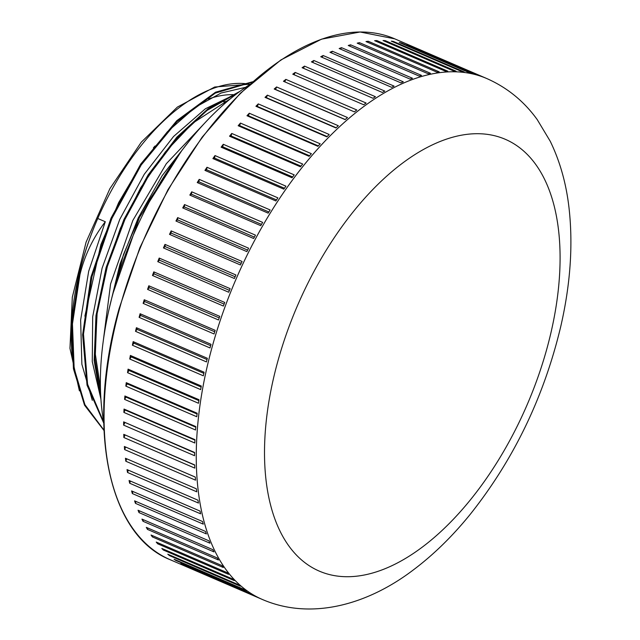 <?xml version="1.0" encoding="UTF-8"?>
<svg xmlns="http://www.w3.org/2000/svg" width="640" height="640" viewBox="0 0 640 640"><rect width="100%" height="100%" fill="white"/><g stroke="black" fill="none" stroke-linecap="round" stroke-linejoin="round"><path stroke-width="0.96" d="M408.856 45.168L479.784 75.752A283.608 150.888 113.3 0 0 477.832 75.104L406.904 44.52A283.608 150.888 -66.7 0 1 408.856 45.168L408.712 45.296M393.344 41.416L464.272 72A283.608 150.888 113.3 0 0 462.184 71.728L391.256 41.144A283.608 150.888 -66.7 0 1 393.344 41.416L392.912 41.856M376.832 40.584L447.76 71.168A283.608 150.888 113.3 0 0 445.552 71.272L374.624 40.688A283.608 150.888 -66.7 0 1 376.832 40.584L376.168 41.352M359.504 42.672L430.424 73.264A283.608 150.888 113.3 0 0 428.128 73.744L357.2 43.16A283.608 150.888 -66.7 0 1 359.504 42.672L358.664 43.792M341.536 47.672L412.464 78.256A283.608 150.888 113.3 0 0 410.096 79.12L339.176 48.528A283.608 150.888 -66.7 0 1 341.536 47.672L340.576 49.136M323.144 55.52L394.072 86.104A283.608 150.888 113.3 0 0 391.664 87.328L320.736 56.744A283.608 150.888 -66.7 0 1 323.144 55.52L322.096 57.328M304.52 66.128L375.44 96.712A283.608 150.888 113.3 0 0 373.016 98.288L302.096 67.704A283.608 150.888 -66.7 0 1 304.52 66.128L303.432 68.28M285.864 79.384L356.784 109.968A283.608 150.888 113.3 0 0 354.376 111.88L283.448 81.288A283.608 150.888 -66.7 0 1 285.864 79.384L284.776 81.864M267.384 95.144L338.312 125.728A283.608 150.888 113.3 0 0 335.936 127.944L265.008 97.36A283.608 150.888 -66.7 0 1 267.384 95.144L266.432 97.696L336.136 127.752M266.432 97.696L265.008 97.36M249.288 113.232L320.208 143.816A283.608 150.888 113.3 0 0 317.896 146.32L246.976 115.736A283.608 150.888 -66.7 0 1 249.288 113.232L248.488 115.8L318.288 145.896M248.488 115.8L246.976 115.736M231.76 133.448L302.688 164.032A283.608 150.888 113.3 0 0 300.464 166.8L229.544 136.216A283.608 150.888 -66.7 0 1 231.76 133.448L231.136 136.008L300.992 166.136M231.136 136.008L229.544 136.216M215.008 155.568L285.936 186.16A283.608 150.888 113.3 0 0 283.832 189.152L212.904 158.568A283.608 150.888 -66.7 0 1 215.008 155.568L214.552 158.104L284.464 188.248M214.552 158.104L212.904 158.568M199.216 179.368L270.136 209.952A283.608 150.888 113.3 0 0 268.168 213.144L197.24 182.56A283.608 150.888 -66.7 0 1 199.216 179.368L198.928 181.832L268.872 211.992M198.928 181.832L197.24 182.56M184.536 204.568L255.464 235.152A283.608 150.888 113.3 0 0 253.648 238.512L182.728 207.92A283.608 150.888 -66.7 0 1 184.536 204.568L184.432 206.944L254.4 237.112M184.432 206.944L182.728 207.92M171.152 230.896L242.08 261.48A283.608 150.888 113.3 0 0 240.44 264.96L169.52 234.376A283.608 150.888 -66.7 0 1 171.152 230.896L171.224 233.152L241.208 263.328M171.224 233.152L169.52 234.376M159.2 258.064L230.128 288.648A283.608 150.888 113.3 0 0 228.688 292.224L157.76 261.64A283.608 150.888 -66.7 0 1 159.2 258.064L159.456 260.184L229.432 290.36M159.456 260.184L157.76 261.64M148.816 285.776L219.736 316.36A283.608 150.888 113.3 0 0 218.512 319.984L147.584 289.4A283.608 150.888 -66.7 0 1 148.816 285.776L149.24 287.736L219.208 317.904M149.24 287.736L147.584 289.4M140.104 313.736L211.024 344.32A283.608 150.888 113.3 0 0 210.024 347.952L139.104 317.368A283.608 150.888 -66.7 0 1 140.104 313.736L140.704 315.504L210.648 345.672M140.704 315.504L139.104 317.368M133.168 341.624L204.088 372.208A283.608 150.888 113.3 0 0 203.328 375.808L132.4 345.224A283.608 150.888 -66.7 0 1 133.168 341.624L133.928 343.192L203.848 373.336M133.928 343.192L132.4 345.224M128.08 369.144L199.008 399.728A283.608 150.888 113.3 0 0 198.48 403.256L127.56 372.672A283.608 150.888 -66.7 0 1 128.08 369.144L129 370.48L198.872 400.616M129 370.48L127.56 372.672M124.896 395.984L195.824 426.568A283.608 150.888 113.3 0 0 195.552 429.992L124.624 399.408A283.608 150.888 -66.7 0 1 124.896 395.984L125.968 397.088L195.768 427.192M125.968 397.088L124.624 399.408M123.656 421.864L194.584 452.448A283.608 150.888 113.3 0 0 194.568 455.72L123.64 425.136A283.608 150.888 -66.7 0 1 123.656 421.864L194.576 452.784M124.864 422.72L123.64 425.136M124.368 446.488L195.296 477.072A283.608 150.888 113.3 0 0 195.528 480.16L124.608 449.576A283.608 150.888 -66.7 0 1 124.368 446.488L195.296 477.104M125.696 447.088L124.608 449.576M127.032 469.592L197.952 500.176A283.608 150.888 113.3 0 0 198.44 503.056L127.52 472.472A283.608 150.888 -66.7 0 1 127.032 469.592M128.368 470.176L127.52 472.472M131.608 490.928L202.528 521.512A283.608 150.888 113.3 0 0 203.264 524.136L132.336 493.552A283.608 150.888 -66.7 0 1 131.608 490.928M132.968 491.512L132.336 493.552M138.048 510.248L208.976 540.84A283.608 150.888 113.3 0 0 209.944 543.184L139.016 512.6A283.608 150.888 -66.7 0 1 138.048 510.248M139.448 510.856L139.016 512.6M146.288 527.36L217.216 557.944A283.608 150.888 113.3 0 0 218.408 559.992L147.48 529.408A283.608 150.888 -66.7 0 1 146.288 527.36M147.744 527.984L147.48 529.408M156.232 542.056L227.16 572.64A283.608 150.888 113.3 0 0 228.568 574.36L157.64 543.776A283.608 150.888 -66.7 0 1 156.232 542.056M157.768 542.72L157.64 543.776M167.776 554.184L238.696 584.776A283.608 150.888 113.3 0 0 240.304 586.152L169.384 555.568A283.608 150.888 -66.7 0 1 167.776 554.184M169.416 554.896L169.384 555.568M180.784 563.616L251.712 594.2A283.608 150.888 113.3 0 0 253.504 595.224L182.576 564.64A283.608 150.888 -66.7 0 1 180.784 563.616M187.8 567.288L258.728 597.872A283.608 150.888 113.3 0 0 260.6 598.712L189.672 568.128A283.608 150.888 -66.7 0 1 187.8 567.288M174.104 559.248L245.032 589.832A283.608 150.888 113.3 0 0 246.728 591.032L175.808 560.448A283.608 150.888 -66.7 0 1 174.104 559.248M175.808 559.984L175.808 560.448M161.808 548.448L232.736 579.04A283.608 150.888 113.3 0 0 234.248 580.592L163.32 550.008A283.608 150.888 -66.7 0 1 161.808 548.448M163.392 549.136L163.32 550.008M151.056 535.016L221.976 565.6A283.608 150.888 113.3 0 0 223.28 567.488L152.36 536.904A283.608 150.888 -66.7 0 1 151.056 535.016M152.544 535.664L152.36 536.904M141.952 519.096L212.872 549.68A283.608 150.888 113.3 0 0 213.96 551.88L143.032 521.296A283.608 150.888 -66.7 0 1 141.952 519.096M143.376 519.712L143.032 521.296M134.6 500.856L205.52 531.44A283.608 150.888 113.3 0 0 206.376 533.928L135.448 503.344A283.608 150.888 -66.7 0 1 134.6 500.856M135.976 501.448L135.448 503.344M129.08 480.496L200.008 511.08A283.608 150.888 113.3 0 0 200.616 513.832L129.688 483.248A283.608 150.888 -66.7 0 1 129.08 480.496M130.432 481.08L129.688 483.248M125.456 458.248L196.384 488.832A283.608 150.888 113.3 0 0 196.744 491.816L125.816 461.232A283.608 150.888 -66.7 0 1 125.456 458.248M126.792 458.824L125.816 461.232M123.768 434.352L194.696 464.936A283.608 150.888 113.3 0 0 194.8 468.12L123.88 437.536A283.608 150.888 -66.7 0 1 123.768 434.352L194.704 465.12M125.032 435.08L123.88 437.536M124.032 409.064L194.96 439.648A283.608 150.888 113.3 0 0 194.816 443L123.888 412.416A283.608 150.888 -66.7 0 1 124.032 409.064L125.168 410.048L194.936 440.128M125.168 410.048L123.888 412.416M126.248 382.664L197.176 413.248A283.608 150.888 113.3 0 0 196.776 416.728L125.848 386.144A283.608 150.888 -66.7 0 1 126.248 382.664L127.248 383.888L197.08 414.008M127.248 383.888L125.848 386.144M130.384 355.448L201.312 386.032A283.608 150.888 113.3 0 0 200.664 389.6L129.744 359.016A283.608 150.888 -66.7 0 1 130.384 355.448L131.232 356.904L201.128 387.04M131.232 356.904L129.744 359.016M136.408 327.704L207.336 358.288A283.608 150.888 113.3 0 0 206.448 361.912L135.52 331.328A283.608 150.888 -66.7 0 1 136.408 327.704L137.088 329.376L207.024 359.536M137.088 329.376L135.52 331.328M144.24 299.744L215.168 330.328A283.608 150.888 113.3 0 0 214.048 333.96L143.128 303.376A283.608 150.888 -66.7 0 1 144.24 299.744L144.76 301.608L214.72 331.784M144.76 301.608L143.128 303.376M153.8 271.872L224.728 302.456A283.608 150.888 113.3 0 0 223.392 306.056L152.472 275.472A283.608 150.888 -66.7 0 1 153.8 271.872L154.144 273.912L224.12 304.088M154.144 273.912L152.472 275.472M164.992 244.392L235.912 274.976A283.608 150.888 113.3 0 0 234.376 278.512L163.448 247.928A283.608 150.888 -66.7 0 1 164.992 244.392L165.152 246.584L235.136 276.76M165.152 246.584L163.448 247.928M177.68 217.608L248.6 248.192A283.608 150.888 113.3 0 0 246.872 251.616L175.952 221.032A283.608 150.888 -66.7 0 1 177.68 217.608L177.656 219.928L247.632 250.104M177.656 219.928L175.952 221.032M191.728 191.808L262.648 222.392A283.608 150.888 113.3 0 0 260.752 225.672L189.832 195.088A283.608 150.888 -66.7 0 1 191.728 191.808L191.528 194.232L261.488 224.4M191.528 194.232L189.832 195.088M206.984 167.272L277.904 197.864A283.608 150.888 113.3 0 0 275.864 200.96L204.936 170.376A283.608 150.888 -66.7 0 1 206.984 167.272L206.608 169.776L276.536 199.936M206.608 169.776L204.936 170.376M223.28 144.288L294.208 174.872A283.608 150.888 113.3 0 0 292.04 177.76L221.112 147.176A283.608 150.888 -66.7 0 1 223.28 144.288L222.736 146.832L292.624 176.976M222.736 146.832L221.112 147.176M240.44 123.08L311.368 153.672A283.608 150.888 113.3 0 0 309.096 156.312L238.168 125.728A283.608 150.888 -66.7 0 1 240.44 123.08L239.728 125.656L309.56 155.768M239.728 125.656L238.168 125.728M258.272 103.904L329.2 134.488A283.608 150.888 113.3 0 0 326.856 136.856L255.928 106.272A283.608 150.888 -66.7 0 1 258.272 103.904L257.4 106.472L327.152 136.552M257.4 106.472L255.928 106.272M276.592 86.96L347.512 117.544A283.608 150.888 113.3 0 0 345.12 119.608L274.192 89.024A283.608 150.888 -66.7 0 1 276.592 86.96L275.568 89.488L345.216 119.528M275.568 89.488L274.192 89.024M295.184 72.432L366.104 103.016A283.608 150.888 113.3 0 0 363.68 104.76L292.76 74.176A283.608 150.888 -66.7 0 1 295.184 72.432L294.088 74.752M313.848 60.488L384.768 91.072A283.608 150.888 113.3 0 0 382.352 92.472L311.424 61.888A283.608 150.888 -66.7 0 1 313.848 60.488L312.776 62.464M332.384 51.248L403.312 81.832A283.608 150.888 113.3 0 0 400.92 82.872L329.992 52.288A283.608 150.888 -66.7 0 1 332.384 51.248L331.368 52.88M350.584 44.816L421.512 75.4A283.608 150.888 113.3 0 0 419.176 76.072L348.248 45.488A283.608 150.888 -66.7 0 1 350.584 44.816L349.68 46.104M368.256 41.264L439.184 71.848A283.608 150.888 113.3 0 0 436.928 72.144L366 41.56A283.608 150.888 -66.7 0 1 368.256 41.264L367.504 42.208M385.2 40.632L456.128 71.216A283.608 150.888 113.3 0 0 453.976 71.136L383.056 40.552A283.608 150.888 -66.7 0 1 385.2 40.632L384.648 41.24M401.24 42.928L472.16 73.512A283.608 150.888 113.3 0 0 470.136 73.048L399.216 42.464A283.608 150.888 -66.7 0 1 401.24 42.928L400.936 43.208M485.24 77.872L414.312 47.288M74.528 370.68A186.024 98.968 -66.7 0 1 97.752 218.488C89.96 236.424 83.744 255.064 79.096 274.4L79.928 274.76C84.56 255.512 93.016 237.84 105.296 221.736L88.68 271.28L80.632 320.072L81.872 364.272L92.312 400.344M249.896 84.256A186.024 98.968 -66.7 0 0 97.752 218.488L105.296 221.736M79.936 274.768L72.456 323.944L74.152 368.368L84.912 404.656L103.96 430.12M252.272 82.128L215.288 93.112L176.952 121.688L141.224 164.944L111.856 218.504L91.92 276.848L83.496 334.056L87.568 384.232L103.72 422.28M238.016 92.776L207.032 110.456L176.496 138.848L148.464 176.04L124.896 219.552L107.352 266.464L97.112 313.64L94.824 357.928L100.744 396.336M181.136 151.496L139.424 217.52L112.904 293.616M237.28 93.328L205.416 108.744L173.56 136.488L144.224 174.328L119.76 219.4L102.104 268.152L92.68 316.824L92.272 361.6L100.912 399.048M206.544 121.144L166.304 163.728L132.824 220.472L110.584 283.952L102.632 345.856M79.104 274.408L71.6 324.024L73.44 368.768L84.512 405.16L103.976 430.472M252.728 81.728L215.512 92.208L176.8 120.672L140.68 164.152L111.008 218.184L90.944 277.088L82.632 334.76L87.04 385.168L103.736 423.08M239.824 91.424L208.176 108.64L176.856 137.16L148.08 174.984L123.936 219.472L106.112 267.504L95.96 315.712L94.16 360.728L100.936 399.36M190.208 139.808L162.184 175.632L138.248 217.896L120.032 263.896L108.72 310.608M111.216 300.104L123.504 254.488L141.272 212.368L181.648 150.808M100.416 387.664L95.344 354.232L96.952 314.112L105.456 271.256L120.392 228.248L140.76 187.648L165.352 151.944L192.632 123.216L230.552 98.656M84.872 316.152L100.848 244.728L118.648 202.616L141.296 164.16L167.44 131.712L195.448 107.168L221.12 93.008L245.624 87.312M73.576 311.008L79.552 274.6M249.072 85.008A235.328 125.2 113.3 0 0 159.312 184.232A235.328 125.2 113.3 0 0 103.712 422.08M119.48 308.92A283.608 150.888 -66.7 0 1 394.68 38.824L360.088 32L321.496 39.176L280.912 59.936L240.432 93.168L202.136 137.16L168.008 189.608L139.84 247.776L119.104 308.632C85.936 426.36 107.744 534.952 170.072 559.672A283.608 150.888 -66.7 0 1 119.48 308.92M486.88 78.584C507.248 87.608 524.032 101.288 537.24 119.624L550.224 141.232C559.968 161.272 566.232 183.488 569.016 207.888C573.216 245.264 570.384 285.128 560.52 327.496C543.664 397.448 513.648 459.624 470.464 514.032C452.728 535.976 433.736 554.568 413.504 569.8C366.68 605.472 310.336 620.296 262.272 599.432A283.608 150.888 -66.7 0 1 211.68 348.68A283.608 150.888 -66.7 0 1 486.88 78.584L394.68 38.824M277.28 363.288A235.088 125.072 -66.7 0 1 531.952 159.584A235.088 125.072 -66.7 0 1 427.68 542.944A235.088 125.072 -66.7 0 1 277.28 363.288M208.472 98.992A172.352 91.696 -66.7 0 1 233.056 94.648M227.424 101.272A167.496 89.112 113.3 0 0 223.688 101.832M155.072 145.976A167.496 89.112 113.3 0 0 153.408 147.832M262.272 599.432L170.072 559.672M249.976 84.184L214.688 87.008L177.36 107.096L141.312 142.152L109.872 188.704L86.088 242.144L72.312 297.168L69.96 348.368L79.384 390.824"/></g></svg>
